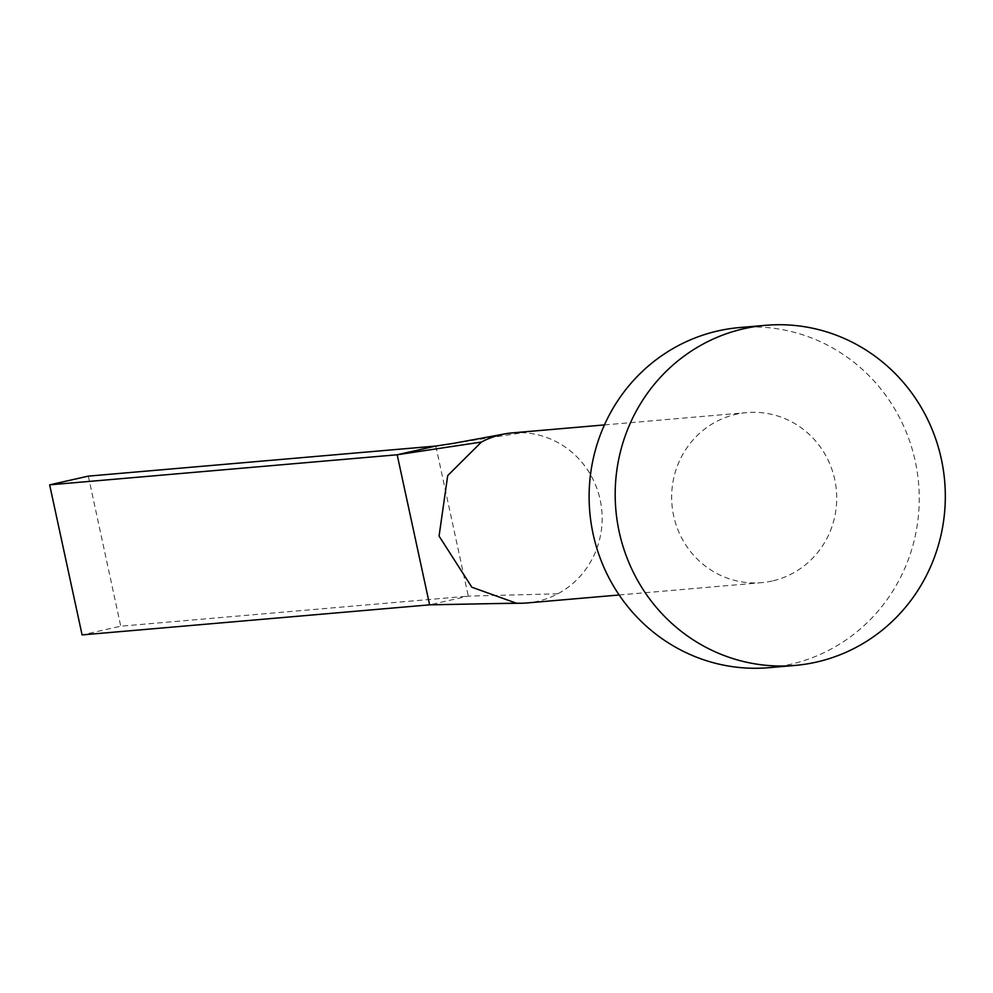<?xml version="1.0" encoding="UTF-8"?>
<svg xmlns="http://www.w3.org/2000/svg" width="993" height="993" viewBox="0 0 993 993"><rect width="100%" height="100%" fill="white"/><g stroke="black" fill="none" stroke-linecap="round" stroke-linejoin="round"><path stroke-width="0.74" stroke-dasharray="4.96 3.72" d="M512.251 432.898A85.348 82.518 -94.9 0 1 522.939 432.7A85.348 82.518 -94.9 0 1 600.157 499.777A85.348 82.518 -94.9 0 1 557.781 593.814A85.348 82.518 -94.9 0 1 537.635 601.299A85.348 82.518 -94.9 0 1 526.96 602.962M772.206 581.004A85.348 82.518 -94.9 0 1 761.544 582.655A85.348 82.518 -94.9 0 1 672.633 510.29A85.348 82.518 -94.9 0 1 736.161 414.255A85.348 82.518 -94.9 0 1 746.823 412.604A85.348 82.518 -94.9 0 1 835.734 484.969A85.348 82.518 -94.9 0 1 772.206 581.004M739.462 327.566A170.697 165.024 -94.9 0 1 917.284 472.308A170.697 165.024 -94.9 0 1 790.242 664.367A170.697 165.024 -94.9 0 1 768.905 667.681M557.781 593.814L468.286 596.123L429.621 604.836M435.828 446.056L468.286 596.123L120.761 626.198L82.096 634.912M454.298 443.226L522.939 432.7M88.315 476.131L120.761 626.198M619.16 594.981L761.544 582.655M604.439 424.917L746.823 412.604M452.746 443.499L457.227 442.779"/><path stroke-width="1.49" d="M619.16 594.981L526.96 602.962A85.348 82.518 -94.9 0 1 520.68 603.247A85.348 82.518 -94.9 0 1 516.273 603.161L471.849 587.223L439.067 536.083L447.706 475.597L481.431 442.046A85.348 82.518 -94.9 0 1 501.577 434.562A85.348 82.518 -94.9 0 1 504.518 433.953A85.348 82.518 -94.9 0 1 512.251 432.898L604.439 424.917M794.971 665.434L768.905 667.681A170.697 165.024 -94.9 0 1 591.083 522.951A170.697 165.024 -94.9 0 1 718.138 330.88A170.697 165.024 -94.9 0 1 739.462 327.566L765.529 325.319A170.697 165.024 -94.9 0 1 943.35 470.049A170.697 165.024 -94.9 0 1 816.296 662.12A170.697 165.024 -94.9 0 1 794.971 665.434A170.697 165.024 -94.9 0 1 617.149 520.692A170.697 165.024 -94.9 0 1 744.204 328.633A170.697 165.024 -94.9 0 1 765.529 325.319M481.431 442.046L397.175 454.769L435.828 446.056L454.298 443.226M516.273 603.161L429.621 604.836L397.175 454.769L49.65 484.845L88.315 476.131L435.828 446.056M429.621 604.836L82.096 634.912L49.65 484.845M520.68 603.247L493.409 603.607M504.518 433.953L452.771 443.499"/></g></svg>
